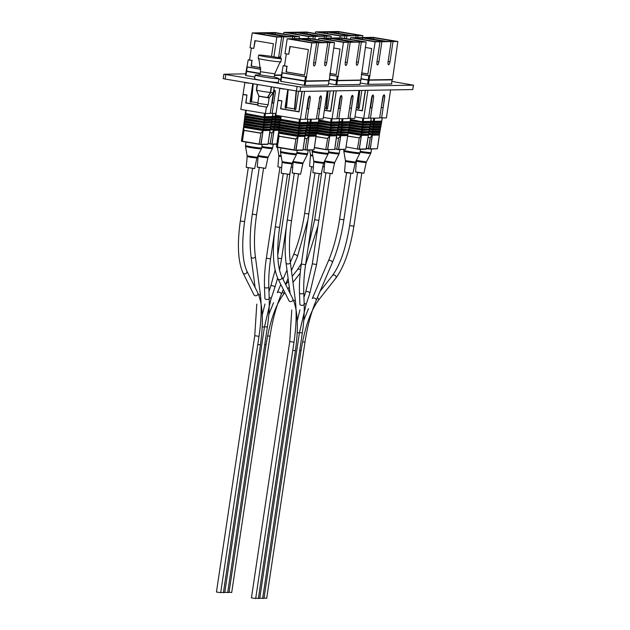 <?xml version="1.0" encoding="UTF-8"?>
<svg xmlns="http://www.w3.org/2000/svg" width="630" height="630" viewBox="0 0 630 630"><rect width="100%" height="100%" fill="white"/><g stroke="black" fill="none" stroke-linecap="round" stroke-linejoin="round"><path stroke-width="0.94" d="M245.763 73.844L223.847 74.23L300.668 87.042L413.398 85.176L392.214 81.467M225.784 74.671L225.13 79.057L296.423 90.996L297.077 86.609M300.668 87.042L300.014 91.437L412.745 89.562L413.398 85.176M278.791 79.451L280.775 79.412M245.535 75.356L246.133 71.34L260.253 73.749M368.487 84.341L391.797 83.955M336.829 84.869L360.139 84.483M305.164 85.389L328.474 85.003M280.507 81.215L281.106 77.199L305.723 81.325L328.75 80.837M413.548 85.152L412.745 89.562M300.014 91.437L296.423 90.996M225.13 79.057L223.193 78.624L223.847 74.23M278.302 78.742A12.009 0.646 -171.5 0 1 265.088 77.207A12.009 0.646 -171.5 0 1 255.166 75.08A12.009 0.646 -171.5 0 1 255.764 74.962A12.009 0.646 -171.5 0 1 255.772 74.962L260.08 74.891L274.263 77.01L278.373 78.341A12.009 0.646 -171.5 0 1 278.917 78.624A12.009 0.646 -171.5 0 1 278.302 78.742M278.917 78.624L278.365 82.333A12.009 0.646 -171.5 0 1 277.751 82.443A12.009 0.646 -171.5 0 1 264.529 80.916A12.009 0.646 -171.5 0 1 254.607 78.782L255.166 75.08M269.38 97.579L267.718 97.548L270.656 92.476L271.506 86.822M274.184 87.271L273.396 92.539A8.599 0.465 -171.5 0 1 273.389 92.555A8.599 0.465 -171.5 0 1 272.955 92.618A8.599 0.465 -171.5 0 1 270.656 92.476M270.396 92.453A8.599 0.465 -171.5 0 1 256.583 90.137L258.891 96.083L267.451 97.516L270.396 92.453L271.239 86.782M257.434 84.467L256.583 90.137M258.836 95.949L256.378 90.011A8.599 0.465 -171.5 0 1 256.378 89.995A8.599 0.465 -171.5 0 0 256.512 90.106L257.355 84.459M267.813 96.894L267.718 97.548M258.82 96.059L256.512 90.106M281.374 58.535L280.901 61.716A11.474 0.622 -171.5 0 1 280.885 61.74A11.474 0.622 -171.5 0 1 280.318 61.827A11.474 0.622 -171.5 0 1 267.915 60.401A11.474 0.622 -171.5 0 1 258.213 58.354A11.474 0.622 -171.5 0 1 258.205 58.33L258.686 55.141A11.474 0.622 -171.5 0 1 259.269 55.03A11.474 0.622 -171.5 0 1 271.892 56.495A11.474 0.622 -171.5 0 1 281.374 58.535A11.474 0.622 -171.5 0 1 280.791 58.637A11.474 0.622 -171.5 0 1 268.167 57.18A11.474 0.622 -171.5 0 1 258.686 55.141M268.112 104.832L267.041 107.139L257.969 105.706L257.835 103.296L268.112 104.832L269.136 97.965L259.914 96.414M268.144 97.587L259.922 96.358M268.136 97.642L269.136 97.965M258.402 598.342L259.725 598.429L299.407 332.923L297.187 332.711M370.503 122.102L373.921 122.653L370.345 148.853L377.346 148.735L379.355 135.08L372.417 135.19L368.172 134.481M370.519 123.236L373.44 123.724L373.566 122.614M369.534 127.047L373.243 127.465M369.597 128.197L372.873 128.74L372.999 127.63M370.023 124.575L373.519 124.945M370.062 125.716L373.157 126.236L373.283 125.118M369.062 129.52L372.96 129.969M369.141 130.67L372.59 131.253L372.716 130.134M379.355 135.08L379.528 133.686L372.661 133.796M379.473 133.867L379.732 132.568L372.787 132.686M379.756 132.355L379.992 131.174L372.944 131.292M379.945 131.363L380.197 130.056L373.07 130.174M380.221 129.851L380.457 128.662L373.228 128.788M380.41 128.851L380.67 127.551L373.354 127.669M380.693 127.339L380.922 126.157L373.511 126.276M380.874 126.339L381.134 125.039L373.637 125.165M381.158 124.819L381.394 123.645L373.795 123.771M381.347 123.819L381.599 122.527L373.921 122.653M381.623 122.307L381.725 121.133L374.212 121.259L373.803 122.433M373.85 121.653L370.849 120.739M368.621 132.001L372.676 132.473M368.676 133.15L372.306 133.757L372.432 132.639M381.528 107.651L383.079 107.628L384.536 97.87A2.473 0.764 99.5 0 0 384.166 95.445A2.473 0.764 99.5 0 0 382.985 97.894L381.245 107.604M381.465 121.787L373.732 121.913M381.646 121.519L382.19 118.015M381 124.299L373.448 124.425M380.528 126.811L373.173 126.929L369.936 126.386L370.156 125.212M380.055 129.323L372.889 129.434L369.479 128.866M379.591 131.828L372.606 131.946L369.015 131.339M379.126 134.34L372.322 134.45L368.558 133.82M368.361 135.285L361.415 135.403L359.344 149.058L366.345 148.948L369.999 124.504L370.393 123.85L373.488 124.362M370.763 121.346L373.779 121.85M379.362 135.245L379.26 135.789L379.362 135.245M368.495 148.9L370.204 148.838L372.361 135.363M370.046 149.089L368.644 148.648L370.086 149.089L377.346 148.735M372.141 135.907L370.078 137.686L372.385 135.293M344.626 38.398L344.996 35.918L340.176 35.997L315.559 31.878L338.239 31.5L362.856 35.619L362.573 37.532M362.856 35.619L358.045 35.705L357.753 37.611M355.769 35.674L358.982 35.28L338.806 31.902L330.663 32.035L350.847 35.414L356.131 35.737L355.848 37.642M356.131 35.737L346.902 35.886L346.484 38.706M340.176 35.997L339.893 37.91M315.559 31.878L315.323 33.492M355.824 35.327L358.045 35.705M327.356 33.547L327.576 32.083L319.434 32.217L339.617 35.603L344.996 35.918M327.576 32.083L347.752 35.461L344.681 35.516L346.902 35.886M338.586 33.358L338.806 31.902M264.041 598.059L266.695 598.342L304.999 342.035L302.558 341.791M262.671 598.272L263.994 598.366L301.03 350.556L299.707 350.461M259.773 598.091L262.647 598.413L302.329 332.9L299.455 332.577M251.425 597.862L255.685 598.5L293.989 342.192L289.737 341.555L251.425 597.862M255.725 598.201L258.387 598.484L295.415 350.674L292.761 350.39M368.794 84.396L367.55 84.231L368.156 80.16L361.006 78.963L368.81 79.884M368.763 80.215L392.112 79.537M368.133 80.136L361.061 78.608M367.55 84.231L360.399 83.034M390.75 41.533L393.955 41.139L373.779 37.753L365.644 37.894L385.82 41.273L391.112 41.588L381.882 41.745L378.866 61.921A3.048 0.937 -80.5 0 1 377.409 64.945A3.048 0.937 -80.5 0 1 376.953 61.953L379.969 41.777L375.157 41.856L369.109 79.915L368.211 79.805L368.818 75.734L361.321 74.482M375.157 41.856L350.54 37.729L373.22 37.359L397.837 41.478L392.506 79.53L369.109 79.915M397.837 41.478L393.018 41.556L390.002 61.74A3.048 0.937 99.5 0 1 388.545 64.756A3.048 0.937 99.5 0 1 388.096 61.771L391.112 41.588M370.078 75.844L361.336 74.379M350.54 37.729L350.296 39.343M365.353 47.471L371.708 48.534L367.896 74.025L361.541 72.962M390.797 41.186L393.018 41.556M362.337 39.407L362.549 37.942L354.414 38.076L374.59 41.454L379.969 41.777M362.549 37.942L382.733 41.32L379.662 41.375L381.882 41.745M368.818 75.734L369.716 75.844M356.052 109.714L362.407 110.785M379.732 117.715L386.403 117.944L390.592 89.933M391.474 84.018L392.08 79.789M384.536 97.839L384.607 97.847A3.048 0.937 -80.5 0 0 384.15 94.854A3.048 0.937 -80.5 0 0 382.693 97.878L379.677 118.054L370.448 118.212L371.999 107.832M368.597 117.897L370.448 118.212M373.551 96.256A3.048 0.937 99.5 0 0 373.015 95.043A3.048 0.937 99.5 0 0 371.558 98.067L368.542 118.243L363.723 118.322L354.981 116.857M368.156 80.16L392.451 79.884M369.054 80.27L368.448 84.341M363.723 118.322L367.912 90.311M384.607 97.847L381.591 118.023M356.044 109.778L362.4 110.841L365.455 90.35M356.359 107.643L357.785 107.785A0.756 0.717 -90.9 0 0 358.502 108.651A0.756 0.717 -90.9 0 0 359.195 108.021L361.833 90.413M362.423 110.636L356.068 109.604M362.258 110.636L365.282 90.35M357.785 107.785L358.123 107.777A0.756 0.717 -90.9 0 0 358.675 108.628M358.123 107.777L359.746 90.444M357.769 107.88L359.399 90.452M373.566 39.217L373.779 37.753M367.904 73.962L361.557 72.899M312.96 38.918L313.33 36.446L308.519 36.524L283.902 32.398L306.582 32.028L331.199 36.146L330.907 38.06M331.199 36.146L326.379 36.225L326.096 38.139M324.111 36.201L327.316 35.8L307.141 32.421L299.006 32.555L319.182 35.941L324.474 36.256L324.182 38.17M324.474 36.256L315.244 36.414L314.819 39.233M308.519 36.524L308.227 38.438M283.902 32.398L283.657 34.012M324.159 35.855L326.379 36.225M295.698 34.075L295.911 32.61L287.776 32.744L307.952 36.123L313.33 36.446M295.911 32.61L316.095 35.989L313.023 36.036L315.244 36.414M306.928 33.886L307.141 32.421M329.348 79.467L337.152 80.404M337.097 80.742L360.447 80.057M337.129 84.916L335.885 84.759L336.491 80.687L360.415 80.309M329.34 79.49L336.491 80.687M335.885 84.759L328.734 83.562M359.084 42.052L362.297 41.659L342.114 38.28L333.979 38.414L354.154 41.793L359.447 42.115L350.217 42.265L347.201 62.449A3.048 0.937 -80.5 0 1 345.744 65.465A3.048 0.937 -80.5 0 1 345.287 62.48L348.303 42.297L343.492 42.383L337.444 80.443L329.395 79.136M343.492 42.383L318.875 38.257L341.555 37.879L366.172 42.005L360.84 80.057L337.444 80.443M366.172 42.005L361.352 42.084L358.336 62.26A3.048 0.937 99.5 0 1 356.879 65.284A3.048 0.937 99.5 0 1 356.43 62.291L359.447 42.115M338.412 76.364L329.671 74.899M318.875 38.257L318.63 39.871M333.687 47.998L340.043 49.061L336.231 74.553L329.884 73.482M359.132 41.714L361.352 42.084M330.671 39.926L330.892 38.469L322.749 38.603L342.925 41.982L348.303 42.297M330.892 38.469L351.067 41.848L347.996 41.895L350.217 42.265M336.546 80.333L337.152 76.261L329.655 75.009M337.152 76.261L338.05 76.372M324.387 110.242L330.742 111.305M348.067 118.243L354.745 118.471L358.927 90.46M359.817 84.538L360.793 80.412M352.879 98.359L352.942 98.374A3.048 0.937 -80.5 0 0 352.493 95.382A3.048 0.937 -80.5 0 0 351.036 98.406L348.02 118.582L338.79 118.739L340.342 108.36M336.932 118.424L338.79 118.739M341.885 96.784A3.048 0.937 99.5 0 0 341.35 95.571A3.048 0.937 99.5 0 0 339.893 98.587L336.877 118.771L332.065 118.849L323.324 117.385M337.389 80.797L336.782 84.869M332.065 118.849L336.247 90.83M352.942 98.374L349.926 118.55M324.379 110.305L330.734 111.368L333.798 90.877M324.694 108.163L326.12 108.305A0.756 0.717 -90.9 0 0 326.844 109.179A0.756 0.717 -90.9 0 0 327.537 108.549L330.167 90.933M330.766 111.156L324.403 110.124M330.592 111.163L333.624 90.877M326.12 108.305L326.458 108.305A0.756 0.717 -90.9 0 0 327.009 109.155M326.458 108.305L328.08 90.972M326.112 108.399L327.742 90.972M341.901 39.745L342.114 38.28M336.247 74.49L329.892 73.426M274.515 75.34L281.405 75.222M246.566 71.088L260.261 73.726M246.582 71.458L245.976 75.529L245.527 75.411M254.874 77.017L245.976 75.529M246.795 66.914L247.243 67.032L246.637 71.103L246.188 70.985L248.212 59.834L249.59 59.811M281.445 74.931L274.554 75.049M278.586 57.7A3.048 0.937 -80.5 0 1 278.649 57.149L281.665 36.965L276.853 37.044L252.236 32.925L274.916 32.547L299.534 36.674L299.25 38.58M299.534 36.674L294.714 36.753L294.43 38.666M292.446 36.721L295.659 36.327L275.475 32.949L267.341 33.083L287.516 36.461L292.808 36.784L292.525 38.698M292.808 36.784L283.579 36.934L280.563 57.117A3.048 0.937 -80.5 0 1 280.358 58.117M276.853 37.044L273.892 56.826M260.781 67.741L251.102 66.118L251.945 60.456L248.212 59.834M260.781 69.19L247.157 66.914M252.236 32.925L250.016 47.793L253.748 48.415L254.906 40.627L273.404 43.73L271.506 56.432M246.527 71.332L246.133 71.34M248.582 82.987L244.85 82.365M292.493 36.383L294.714 36.753M264.033 34.595L264.253 33.138L256.111 33.272L276.286 36.65L281.665 36.965M264.253 33.138L284.429 36.516L281.358 36.564L283.579 36.934M260.781 69.3L247.243 67.032M245.952 102.816L246.936 95.146L244.393 94.571M245.936 102.934L257.922 104.942M248.708 83.254L246.165 82.711M276.066 113.337L272.152 113.4L273.704 103.029M270.294 113.093L272.152 113.4M269.372 97.595L273.389 92.555A3.048 0.937 99.5 0 0 273.255 93.256L270.238 113.431L265.427 113.518L240.81 109.392L243.03 94.524L244.015 94.508M260.308 73.395L246.637 71.103M274.507 75.403L281.397 75.285M265.427 113.518L266.38 107.108M275.247 91.445A3.048 0.937 99.5 0 0 274.712 90.232A3.048 0.937 99.5 0 0 273.396 92.508M246.763 95.146L243.03 94.524M245.598 102.934L257.93 105.005M252.78 83.688L250.134 101.414A0.756 0.717 -90.9 0 0 251.535 101.706M257.906 102.808L251.535 101.737L253.213 83.766M257.914 104.816L245.794 102.792L246.96 95.004L243.054 94.35L244.802 82.664L248.748 83.018M245.787 82.648L244.802 82.664M253.11 83.743L250.472 101.406A0.756 0.717 -90.9 0 0 251.023 102.257M275.263 34.414L275.475 32.949M255.237 40.682L253.748 48.415M260.773 67.678L251.441 66.111L251.945 60.456M252.284 60.449L249.559 59.992L251.346 48.022M281.539 76.939L305.487 80.931M305.44 81.262L328.789 80.585M305.471 85.444L304.219 85.286L304.833 81.215M281.555 77.317L280.948 81.388L280.5 81.27M304.219 85.286L280.948 81.388M281.767 72.773L282.216 72.891L281.61 76.962L281.161 76.844L283.185 65.685L284.563 65.662M327.419 42.58L330.632 42.186L310.456 38.808L302.313 38.942L322.489 42.32L327.781 42.643L318.552 42.793L315.536 62.968A3.048 0.937 -80.5 0 1 314.079 65.992A3.048 0.937 -80.5 0 1 313.63 63L316.646 42.824L311.826 42.903L305.778 80.971L281.61 76.962M311.826 42.903L287.209 38.784L309.889 38.406L334.506 42.525L329.183 80.577L305.778 80.971M334.506 42.525L329.687 42.612L326.679 62.787A3.048 0.937 99.5 0 1 325.214 65.811A3.048 0.937 99.5 0 1 324.765 62.819L327.781 42.643M290.209 46.541L288.721 54.275L289.887 46.486L308.377 49.589L304.573 75.072L286.075 71.978L286.918 66.315L283.185 65.685M306.747 76.891L282.13 72.765M287.209 38.784L284.988 53.652L288.721 54.275M281.5 77.191L281.106 77.199M283.555 88.846L279.822 88.216M327.474 42.234L329.687 42.612M299.006 40.454L299.226 38.989L291.084 39.123L311.259 42.509L316.646 42.824M299.226 38.989L319.402 42.367L316.331 42.423L318.552 42.793M304.881 80.861L305.487 76.789L282.216 72.891M305.487 76.789L306.385 76.899M281.917 100.973L279.366 100.43M280.925 108.675L299.077 111.833M283.689 89.113L281.137 88.57M316.402 118.763L323.08 118.999L327.269 90.98M328.151 85.066L329.128 80.931M319.662 98.941L318.205 108.699L319.749 108.675L321.205 98.918A2.473 0.764 99.5 0 0 320.843 96.492A2.473 0.764 99.5 0 0 319.662 98.941L316.355 119.109L307.125 119.259L308.676 108.888M305.267 118.952L307.125 119.259M310.22 97.303A3.048 0.937 99.5 0 0 309.692 96.091A3.048 0.937 99.5 0 0 308.227 99.115L305.211 119.29L300.4 119.369L275.782 115.251L278.003 100.383L278.988 100.367M305.723 81.325L305.117 85.389M300.4 119.369L304.581 91.358M319.371 98.926A3.048 0.937 -80.5 0 1 320.827 95.91A3.048 0.937 -80.5 0 1 321.276 98.894L318.26 119.078M281.909 101.005L280.57 108.793L299.069 111.888L302.132 91.397M281.736 101.005L278.003 100.383M287.76 89.547L285.106 107.265A0.756 0.717 -90.9 0 0 286.508 107.557M288.193 89.617L286.508 107.596L294.462 108.832A0.756 0.717 -90.9 0 0 295.179 109.707A0.756 0.717 -90.9 0 0 295.872 109.069L298.525 91.303M299.1 111.683L280.767 108.644L281.933 100.855L278.027 100.201L279.775 88.523L283.72 88.869M298.927 111.683L301.959 91.405M280.76 88.507L279.775 88.523M288.083 89.602L285.445 107.265A0.756 0.717 -90.9 0 0 285.996 108.116M294.462 108.832L294.793 108.825A0.756 0.717 -90.9 0 0 295.344 109.683M294.793 108.825L296.462 91.004M294.446 108.927L296.132 90.948M310.236 40.265L310.456 38.808M304.581 75.017L286.414 71.97L286.918 66.315M287.256 66.308L284.532 65.851L286.327 53.873M220.752 592.342L223.406 592.625L260.442 344.815L257.788 344.531M216.452 592.011L220.705 592.641L259.017 336.333L254.756 335.703L216.452 592.011M224.8 592.231L227.674 592.554L267.356 327.041L264.482 326.726M227.698 592.413L229.021 592.507L266.049 344.697L264.734 344.61M229.06 592.2L231.714 592.484L270.026 336.184L267.585 335.932M223.43 592.484L224.752 592.578L264.435 327.065L262.214 326.852M350.233 120.755L362.801 122.645L361.667 134.009L361.415 135.403L348.067 133.166M350.052 121.858L362.447 123.937L362.573 122.819M349.453 125.732L362.242 127.669M349.225 126.835L361.88 128.953L362.006 127.835M349.91 123.26L362.518 125.149M347.689 135.6L340.751 135.718L338.68 149.381L345.681 149.263L349.366 124.764L349.682 124.346L362.163 126.441L362.289 125.331M348.988 128.213L361.959 130.174M348.776 129.307L361.596 131.457L361.722 130.339M368.479 134.08L361.667 134.009M368.755 132.568L361.793 132.891M368.944 131.568L361.951 131.497M369.227 130.056L362.077 130.386M369.408 129.055L362.234 128.993M369.692 127.544L362.36 127.882M369.873 126.543L362.518 126.488M370.156 125.023L362.636 125.37M370.345 124.031L362.793 123.976M370.393 123.85L370.598 122.74L362.919 122.866M370.621 122.511L370.731 121.346L363.211 121.472L362.801 122.645M362.849 121.858L350.438 119.369M348.532 130.686L361.675 132.686M348.319 131.788L361.313 133.962L361.439 132.851M370.527 107.856L372.078 107.832L373.535 98.075A2.473 0.764 99.5 0 0 373.173 95.658A2.473 0.764 99.5 0 0 371.991 98.099L370.527 107.856L370.101 107.785M370.471 121.992L362.738 122.126M370.653 121.732L371.196 118.196M369.999 124.504L362.455 124.63M369.526 127.016L362.179 127.134L349.39 125M369.062 129.528L361.896 129.646L348.902 127.473M368.597 132.04L361.612 132.15L348.429 129.945M368.125 134.544L361.329 134.662L347.949 132.418M349.847 122.456L362.486 124.575M350.351 119.976L362.778 122.055M368.361 135.45L368.266 135.993L368.361 135.45M359.045 149.294L357.478 149.105L359.202 149.05L361.36 135.568M346.043 146.924L359.084 149.302L366.085 149.184L368.345 135.647M361.14 136.112L359.076 137.891L361.384 135.497M338.838 122.622L342.255 123.181L340.751 135.718L336.514 135.009M338.861 123.763L341.775 124.252L341.901 123.141M337.869 127.575L341.578 127.985M337.94 128.717L341.208 129.268L341.334 128.15M338.357 125.102L341.854 125.472M338.397 126.244L341.491 126.756L341.618 125.646M336.696 135.812L329.75 135.922L327.679 149.586L334.68 149.468L337.397 130.056L341.295 130.497M337.475 131.197L340.925 131.772L341.05 130.662M347.815 134.395L340.995 134.324M348.091 132.883L341.121 133.213M348.28 131.883L341.279 131.82M348.563 130.371L341.405 130.701M348.744 129.37L341.562 129.307M349.028 127.866L341.688 128.197M349.209 126.866L341.846 126.803M349.493 125.346L341.972 125.685M342.255 123.181L349.933 123.055L349.682 124.346L342.129 124.291M349.957 122.834L350.059 121.661L342.547 121.787L342.137 122.96M342.184 122.181L339.192 121.267M336.955 132.528L341.011 133.001M337.018 133.67L340.641 134.285L340.767 133.166M349.863 108.179L351.414 108.147L352.871 98.39A2.473 0.764 99.5 0 0 352.509 95.973A2.473 0.764 99.5 0 0 351.32 98.422L349.579 108.124M349.8 122.314L342.066 122.44M349.989 122.047L350.532 118.542M349.335 124.819L341.783 124.945M348.863 127.331L330.852 127.008L329.75 135.922L316.41 133.694M348.398 129.843L330.569 129.52M347.925 132.355L340.94 132.465L337.349 131.867M347.461 134.859L340.657 134.977L336.892 134.347M317.244 127.992L330.23 130.174L337.397 130.048L338.727 124.378L341.822 124.89M339.098 121.873L342.114 122.377M347.697 135.773L347.602 136.308L347.697 135.773M338.381 149.617L336.814 149.42L338.538 149.365L340.696 135.883M334.798 148.814L338.42 149.617L345.681 149.263M340.476 136.427L338.412 138.206L340.72 135.82M307.172 123.149L310.598 123.708L307.015 149.901L314.016 149.782L316.032 136.127L309.086 136.245L304.849 135.537M307.196 124.291L310.118 124.779L310.243 123.661M306.211 128.095L309.913 128.512M306.274 129.244L309.55 129.788L309.676 128.678M306.692 125.622L310.196 125.992M306.731 126.764L309.834 127.284L309.96 126.173M305.03 136.34L298.092 136.45L296.021 150.113L303.022 149.995L305.731 130.575L309.629 131.016M305.81 131.717L309.267 132.3L309.393 131.182M316.032 136.127L316.197 134.733L309.338 134.852M316.15 134.922L316.41 133.623L309.464 133.733M316.433 133.41L316.662 132.221L309.621 132.339M316.614 132.41L316.874 131.111L309.747 131.229M316.898 130.898L317.134 129.717L309.905 129.835M317.079 129.898L317.339 128.599L310.031 128.717M317.363 128.386L317.599 127.205L310.188 127.331M317.551 127.386L317.803 126.087L310.314 126.213M317.827 125.866L318.063 124.693L310.472 124.819M330.687 127.197L318.016 124.874L318.268 123.574L310.598 123.708M318.292 123.354L318.402 122.188L310.881 122.307L310.472 123.488M310.519 122.7L307.527 121.787M305.29 133.056L309.346 133.529M305.353 134.198L308.983 134.804L309.109 133.694M318.142 122.834L310.409 122.968M318.323 122.574L318.867 119.062M317.67 125.346L310.125 125.472M317.197 127.859L309.85 127.977L306.605 127.441L306.826 126.26M316.732 130.371L309.566 130.489L306.148 129.914M316.268 132.875L309.283 132.993L305.692 132.394M315.795 135.387L308.999 135.497L305.227 134.867M306.086 130.111L298.904 130.04L298.565 130.694L305.731 130.575L307.07 124.905L310.165 125.417M307.432 122.393L310.448 122.897M316.032 136.293L315.937 136.836L316.032 136.293M306.716 150.137L305.148 149.948L306.881 149.893L309.031 136.411M303.132 149.341L306.755 150.137L314.031 149.782L316.016 136.489M308.81 136.954L306.755 138.734L309.054 136.34M272.199 117.29L275.617 117.849L272.042 144.042L276.838 143.963M272.223 118.432L275.137 118.92L275.263 117.802M271.231 122.244L274.94 122.653M271.302 123.386L274.57 123.937L274.696 122.819M271.719 119.763L275.216 120.141M271.758 120.905L274.853 121.425L274.979 120.314M270.057 130.481L263.112 130.591L261.041 144.254L268.041 144.136L270.758 124.716L274.656 125.165M270.837 125.866L274.286 126.441L274.412 125.331M279.051 128.914L274.357 128.993M279.303 127.796L274.483 127.874M279.019 130.308L274.113 130.386L269.876 129.678M279.334 126.41L274.641 126.488M279.586 125.291L274.767 125.37M279.618 123.897L274.924 123.976M279.862 122.787L275.05 122.866M279.901 121.393L275.208 121.472M280.145 120.275L275.334 120.354M280.311 118.881L275.491 118.96M280.476 117.771L275.617 117.849M280.681 116.377L275.909 116.455L275.499 117.629M275.546 116.841L272.554 115.928M270.317 127.197L274.373 127.669M270.38 128.339L274.003 128.945L274.129 127.835M280.586 117.022L275.428 117.109M280.232 119.527L275.145 119.613M279.901 122.039L271.632 121.582L271.853 120.401M279.61 124.543L263.931 124.189L263.112 130.591L243.519 127.315L244.054 130.284L260.781 133.088L263.08 130.694M279.326 127.055L270.711 126.535M279.043 129.56L274.018 129.646L270.254 129.016M272.105 119.038L275.184 119.558M272.459 116.542L275.475 117.046M268.159 143.482L272.042 144.042L270.175 144.089L271.9 144.034L274.058 130.552M273.837 131.095L271.774 132.875L274.082 130.481M318.567 121.283L331.144 123.173L330.852 127.008M318.394 122.385L330.781 124.456L330.907 123.346M317.788 126.26L330.577 128.197M317.559 127.355L330.214 129.473L330.341 128.362M318.245 123.779L330.86 125.677M317.331 128.733L330.293 130.701M317.111 129.835L329.931 131.985L330.057 130.867M336.814 134.599L330.002 134.529M336.869 134.45L337.089 133.269L330.128 133.418M337.278 132.095L330.285 132.024M337.562 130.583L330.411 130.914M338.026 128.071L330.695 128.402M338.491 125.551L330.978 125.898M338.68 124.551L331.136 124.504M338.727 124.378L338.94 123.26L331.262 123.386M338.735 124.409L339.066 121.866L331.545 121.992L331.144 123.173M331.183 122.385L318.78 119.897M316.866 131.213L330.01 133.206M316.654 132.316L329.648 134.489L329.773 133.371M338.869 108.384L340.413 108.36L341.87 98.603A2.473 0.764 99.5 0 0 341.507 96.177A2.473 0.764 99.5 0 0 340.326 98.626L338.869 108.384L338.444 108.313M338.806 122.519L331.073 122.645M338.987 122.259L339.531 118.723M338.334 125.031L330.789 125.157M337.861 127.544L330.514 127.662L317.725 125.52M338.216 127.071L338.491 125.732M336.932 132.56L329.947 132.678L316.764 130.473M336.467 135.072L329.663 135.182L316.284 132.946M318.182 122.984L330.829 125.094M318.685 120.503L331.112 122.582M336.696 135.978L336.601 136.521L336.696 135.978M314.378 147.444L327.419 149.822L325.812 149.633L327.545 149.57L329.703 136.096M329.474 136.639L327.419 138.419L329.718 136.025M305.148 135.127L298.336 135.056L298.092 136.45L278.491 133.166L280.043 120.44L299.478 123.693L298.904 130.04M280.177 120.677L280.051 121.795L299.116 124.984L299.242 123.874M279.436 125.646L298.911 128.717M279.61 125.693L279.484 126.803L298.549 130.001L298.675 128.882M279.57 124.291L279.759 122.945L299.195 126.205M279.893 123.189L279.767 124.299L298.833 127.488L298.959 126.378M279.153 128.15L298.628 131.229L298.336 135.056M279.326 128.197L279.2 129.315L298.266 132.505L298.392 131.394M305.432 133.615L298.462 133.946M305.621 132.615L298.62 132.552M305.897 131.103L298.746 131.434M306.361 128.599L299.03 128.929M306.55 127.599L299.187 127.536M306.834 126.079L299.313 126.417M307.023 125.079L299.47 125.031M307.07 124.905L307.275 123.787L299.596 123.913M307.298 123.567L307.401 122.393L299.888 122.519L299.478 123.693M299.526 122.913L299.006 122.409L280.728 119.353L280.24 119.684L280.76 116.085L280.24 119.33M278.72 131.812L278.901 130.481L298.344 133.733M279.043 130.709L278.917 131.82L297.982 135.017L298.108 133.899M278.491 133.166L279.027 136.143L295.753 138.939L298.061 136.553M295.722 150.349L277.397 147.349L278.83 136.245L278.46 133.269M307.204 108.911L308.747 108.88L310.212 99.123A2.473 0.764 99.5 0 0 309.842 96.705A2.473 0.764 99.5 0 0 308.661 99.154L307.204 108.911L306.779 108.84M307.141 123.047L299.407 123.173M307.322 122.779L307.873 119.251M306.676 125.551L299.124 125.677M306.204 128.063L298.848 128.189L279.783 124.992M279.5 127.504L298.565 130.694L298.628 131.229M305.267 133.088L298.281 133.198L279.216 130.008M304.802 135.6L297.998 135.71L278.933 132.513M280.003 120.629L280.287 119.235M280.051 122.425L299.163 125.622M280.334 119.905L299.447 123.11M305.038 136.505L304.936 137.041L305.038 136.505M295.809 150.342L302.762 150.231L295.761 150.349L298.037 136.615M297.809 137.159L295.935 139.112L278.995 136.277L277.381 147.073L294.108 149.877L295.935 139.112L294.163 150.161M277.365 147.341L294.147 150.153M278.373 133.78L278.436 133.339M243.519 127.315L245.062 114.581L264.505 117.834L263.931 124.189M245.204 114.818L245.078 115.936L264.143 119.125L264.269 118.015M244.456 119.787L263.939 122.866M244.637 119.834L244.511 120.952L263.576 124.141L263.702 123.031M244.739 117.282L264.222 120.346M244.92 117.33L244.794 118.44L263.86 121.637L263.986 120.519M244.172 122.299L263.655 125.37M244.353 122.346L244.227 123.456L263.293 126.654L263.419 125.535M270.175 129.268L263.364 129.197M270.459 127.756L263.49 128.087M270.64 126.764L263.647 126.693M270.924 125.252L263.773 125.575M263.592 124.835L270.758 124.716L271.113 124.252L271.365 122.952L264.057 123.07M271.388 122.74L271.625 121.559L264.214 121.677M271.577 121.74L271.829 120.44L264.34 120.566M271.853 120.22L272.089 119.046L264.498 119.172M272.042 119.22L272.302 117.928L264.624 118.054M272.325 117.708L272.428 116.534L264.915 116.66L264.505 117.834M264.545 117.054L245.755 113.495L245.267 113.825L245.787 110.226M243.889 124.803L263.371 127.874M244.07 124.85L243.944 125.961L263.009 129.158L263.135 128.04M260.749 144.49L242.424 141.49L243.857 130.394L243.487 127.41M272.231 103.052L273.774 103.029L275.231 93.271A2.473 0.764 99.5 0 0 274.869 90.846A2.473 0.764 99.5 0 0 273.688 93.295L272.231 103.052L271.806 102.981M272.168 117.188L264.435 117.314M272.349 116.92L272.892 113.392M271.695 119.7L264.151 119.826M271.223 122.212L263.875 122.33L244.81 119.141M270.294 127.228L263.308 127.347L244.243 124.149M269.829 129.741L263.025 129.851L243.96 126.662M244.527 121.645L263.592 124.842M245.023 114.778L245.314 113.376M245.078 116.566L264.19 119.763M245.353 114.046L264.474 117.251M270.057 130.646L269.963 131.19L270.057 130.646M260.828 144.483L267.781 144.372L260.781 144.49L263.064 130.764M262.836 131.308L260.962 133.253L244.015 130.426L242.4 141.222L259.135 144.018L260.962 133.253L259.19 144.302M242.393 141.482L259.174 144.302M243.4 127.921L243.464 127.48M280.885 61.74L279.531 63.205L274.743 73.836L260.56 71.71L260.08 74.891M304.148 303.258A2.15 0.921 18.4 0 1 305.983 304.841L299.407 332.923M325.891 173.053L312.322 263.844L316.583 264.482L309.826 293.281L305.983 304.841M312.322 263.844L305.747 291.926A2.15 0.921 18.4 0 1 307.361 291.548A2.15 0.921 18.4 0 1 309.826 293.281M374.677 118.141L374.212 121.259M373.33 121.157L373.779 118.156M368.093 137.356L370.078 137.686L368.07 137.49M366.455 148.286L368.432 148.617L370.259 137.852L368.644 148.648L366.416 148.554L368.471 148.893M379.347 135.442L377.362 148.735L370.133 149.089M363.66 173.195L355.533 171.903L363.927 173.155L366.188 162.595L359.785 161.886L356.462 161.138L356.43 160.429L366.424 161.918L370.724 153.373A8.048 0.433 -171.5 0 1 360.258 152.216A8.048 0.433 -171.5 0 1 360.084 152.192M360.21 151.326A8.182 0.441 8.5 0 0 360.336 151.35A8.182 0.441 8.5 0 0 370.999 152.515L370.724 153.373M358.423 172.675L355.785 172.014M346.555 172.738L339.617 219.193C337.184 235.069 333.435 249 328.372 260.993L312.291 298.541A2.15 1.268 23.2 0 1 313.968 297.982A2.15 1.268 23.2 0 1 316.244 300.234C311.181 312.228 307.432 326.159 304.999 342.035M339.617 219.193L343.87 219.823C341.397 236.022 337.546 250.315 332.325 262.686L316.244 300.234M328.372 260.993A2.15 1.268 23.2 0 1 330.057 260.442A2.15 1.268 23.2 0 1 332.325 262.686M317.355 297.636A2.15 1.78 38.2 0 1 318.229 300.557C310.48 311.157 304.747 327.82 301.03 350.556M357.557 172.525L349.634 225.564L353.887 226.202C350.17 249.417 344.145 266.75 335.806 278.216L318.229 300.557M349.634 225.564C345.909 248.291 340.176 264.962 332.427 275.554A2.15 1.78 38.2 0 1 335.806 278.216M314.898 173.258L301.329 264.049C299.809 274.31 299.195 283.894 299.478 292.8L299.88 304.298A2.15 1.126 -2 0 0 301.282 305.298A2.15 1.126 -2 0 0 304.18 304.148C304.463 313.063 303.849 322.647 302.329 332.9M301.329 264.049L305.582 264.687C304.101 274.704 303.502 284.028 303.778 292.659L304.18 304.148M299.478 292.8A2.15 1.126 -2 0 0 300.888 293.8A2.15 1.126 -2 0 0 303.778 292.659M294.234 173.581L287.288 220.027L291.54 220.665C289.233 236.541 288.823 250.393 290.312 262.23L295.226 299.431C296.769 311.74 296.352 325.993 293.989 342.192M287.288 220.027C284.918 236.234 284.508 250.488 286.051 262.797A2.15 1.441 -7.5 0 0 287.469 263.931A2.15 1.441 -7.5 0 0 290.312 262.23M293.785 301.03A2.15 1.441 -7.5 0 0 295.226 299.431M283.232 173.786L275.302 226.824C272.058 250.008 272.94 267.333 277.956 278.775L288.926 300.644A2.15 1.882 -26.6 0 0 292.769 298.714C297.777 310.165 298.667 327.482 295.415 350.674M275.302 226.824L279.562 227.454C276.515 250.205 277.263 266.671 281.799 276.846L292.769 298.714M277.956 278.775A2.15 1.882 -26.6 0 0 281.799 276.846M377.008 61.614L378.866 61.921M388.143 61.425L390.002 61.74M345.342 62.134L347.201 62.449M356.478 61.953L358.336 62.26M278.704 56.802L280.563 57.117M313.677 62.661L315.536 62.968M324.82 62.48L326.679 62.787M248.259 167.927L240.329 220.965C237.085 244.157 237.967 261.474 242.983 272.916L253.945 294.793A2.15 1.882 -26.6 0 0 257.796 292.863C262.805 304.306 263.686 321.623 260.442 344.815M240.329 220.965L244.582 221.602C241.542 244.353 242.29 260.812 246.826 270.987L257.796 292.863M242.983 272.916A2.15 1.882 -26.6 0 0 246.826 270.987M259.253 167.722L252.315 214.176L256.567 214.806C254.26 230.682 253.851 244.542 255.339 256.378L260.253 293.572C261.796 305.881 261.379 320.135 259.017 336.333M252.315 214.176C249.945 230.375 249.535 244.629 251.079 256.938A2.15 1.441 -7.5 0 0 252.496 258.072A2.15 1.441 -7.5 0 0 255.339 256.378M258.812 295.171A2.15 1.441 -7.5 0 0 260.253 293.572M279.925 167.407L266.348 258.198C264.836 268.451 264.214 278.035 264.505 286.949L264.899 298.439A2.15 1.126 -2 0 0 266.309 299.439A2.15 1.126 -2 0 0 269.199 298.289C269.49 307.204 268.876 316.788 267.356 327.041M266.348 258.198L270.609 258.828C269.128 268.852 268.522 278.176 268.805 286.8L269.199 298.289M264.505 286.949A2.15 1.126 -2 0 0 265.915 287.949A2.15 1.126 -2 0 0 268.805 286.8M282.382 291.777A2.15 1.78 38.2 0 1 283.256 294.706C275.507 305.298 269.774 321.961 266.049 344.697M322.056 170.202L314.654 219.705L318.827 220.358M301.392 263.608L297.454 269.695A2.15 1.78 38.2 0 1 300.549 269.908M280.822 284.492L277.31 292.682A2.15 1.268 23.2 0 1 278.995 292.131A2.15 1.268 23.2 0 1 281.271 294.375C276.208 306.369 272.459 320.3 270.026 336.184M311.582 166.879L304.644 213.334L308.81 213.987M304.644 213.334C302.203 229.21 298.455 243.141 293.399 255.134A2.15 1.268 23.2 0 1 295.076 254.583A2.15 1.268 23.2 0 1 297.352 256.827L291.43 270.656M269.168 297.399A2.15 0.921 18.4 0 1 271.01 298.982L264.435 327.065M277.885 258.142L281.602 258.623L279.507 270.152M275.105 270.168L270.774 286.067A2.15 0.921 18.4 0 1 272.388 285.689A2.15 0.921 18.4 0 1 274.853 287.422L271.01 298.982M312.905 156.082L310.488 155.492L310.456 154.775L312.779 155.35M313.354 167.052L309.81 166.367M363.683 118.314L363.211 121.472M362.329 121.362L362.809 118.172M347.681 135.986L359.076 137.891L347.658 136.127M357.43 148.83L359.257 138.064L357.43 148.83M366.345 148.932L359.132 149.294M371.991 98.099L371.566 98.028M352.658 173.4L344.539 172.108L352.926 173.36L355.194 162.8L348.784 162.099L345.46 161.351L345.437 160.634L355.43 162.13L359.73 153.578A8.048 0.433 -171.5 0 1 349.256 152.428A8.048 0.433 -171.5 0 1 343.822 151.2L343.807 150.302A8.182 0.441 8.5 0 0 349.343 151.554A8.182 0.441 8.5 0 0 359.998 152.72L359.73 153.578M347.421 172.888L344.783 172.226M324.34 166.966L322.804 166.714L324.34 166.966M322.828 166.588L324.356 166.84M343.011 118.668L342.547 121.787M341.665 121.677L342.114 118.684M336.428 137.876L338.412 138.206L336.404 138.017M336.767 149.145L338.593 138.38L336.767 149.145M347.681 135.97L345.697 149.263L338.467 149.609M331.994 173.722L323.875 172.423L332.262 173.683L334.522 163.115L328.12 162.414L324.796 161.666L324.773 160.949L334.758 162.446L339.066 153.893A8.048 0.433 -171.5 0 1 328.592 152.744A8.048 0.433 -171.5 0 1 328.419 152.712M328.545 151.854A8.182 0.441 8.5 0 0 328.679 151.869A8.182 0.441 8.5 0 0 339.334 153.043L339.066 153.893M332.262 173.683L324.119 172.541M311.354 119.188L310.881 122.307M309.999 122.204L310.448 119.204M304.762 138.403L306.755 138.734L304.747 138.545M305.101 149.672L306.928 138.907L305.101 149.672M314.031 149.782L306.802 150.137M300.329 174.242L292.21 172.951L300.597 174.203L302.865 163.643L296.462 162.942L293.139 162.186L293.107 161.477L303.101 162.973L307.401 154.421A8.048 0.433 -171.5 0 1 296.927 153.263A8.048 0.433 -171.5 0 1 296.754 153.24M296.88 152.373A8.182 0.441 8.5 0 0 297.014 152.397A8.182 0.441 8.5 0 0 307.668 153.562L307.401 154.421M300.597 174.203L292.454 173.069M291.162 167.115L292.69 167.367M276.082 115.298L275.909 116.455M275.026 116.345L275.475 113.345M269.79 132.544L271.774 132.875L269.766 132.686M270.128 143.813L271.955 133.048L270.128 143.813M271.782 144.286L276.806 144.199L271.829 144.278M265.356 168.383L257.237 167.092L265.624 168.352L267.884 157.784L261.481 157.083L258.158 156.334L258.135 155.618L268.12 157.114L272.428 148.562A8.048 0.433 -171.5 0 1 261.954 147.412A8.048 0.433 -171.5 0 1 261.781 147.381M261.907 146.522A8.182 0.441 8.5 0 0 262.041 146.538A8.182 0.441 8.5 0 0 272.695 147.711L272.428 148.562M265.624 168.352L257.481 167.21M330.498 126.969L330.624 125.85M332.018 118.842L331.545 121.992M330.663 121.889L331.144 118.692M316.016 136.505L327.419 138.419L315.992 136.647M325.773 149.357L327.6 138.584L325.773 149.357M325.805 149.633L314.339 147.711L325.812 149.633M340.326 98.626L339.901 98.556M334.695 149.468L336.68 136.174M321.001 173.927L312.874 172.636L321.268 173.888L323.529 163.327L317.126 162.627L313.803 161.871L313.772 161.162L323.765 162.65L328.065 154.106A8.048 0.433 -171.5 0 1 317.591 152.948A8.048 0.433 -171.5 0 1 312.157 151.728L312.149 150.83A8.182 0.441 8.5 0 0 317.677 152.082A8.182 0.441 8.5 0 0 328.34 153.248L328.065 154.106M321.268 173.888L313.118 172.746M300.36 119.361L299.888 122.519M281.208 116.156L280.728 119.353M299.006 122.409L299.478 119.22M308.661 99.154L308.235 99.083M303.03 149.995L305.022 136.702M281.114 155.878L278.799 155.303L277.436 147.357L276.515 147.089M289.335 174.455L281.208 173.155L289.603 174.415L291.863 163.847L285.461 163.146L282.138 162.398L282.106 161.682L292.099 163.178L296.399 154.633A8.048 0.433 -171.5 0 1 285.925 153.476A8.048 0.433 -171.5 0 1 280.492 152.255L280.484 151.35A8.182 0.441 8.5 0 0 286.012 152.61A8.182 0.441 8.5 0 0 296.675 153.775L296.399 154.633M289.603 174.415L281.46 173.274M281.24 156.61L278.822 156.012L278.799 155.303M281.689 167.572L278.145 166.895M265.38 113.51L264.915 116.66M246.236 110.305L245.755 113.495M264.025 116.558L264.505 113.361M273.688 93.295L273.262 93.224M268.049 144.128L270.042 130.843M242.448 141.498L241.542 141.23M254.362 168.596L246.236 167.304L254.63 168.556L256.89 157.996L250.488 157.287L247.165 156.539L247.133 155.831L257.127 157.319L261.426 148.774A8.048 0.433 -171.5 0 1 250.953 147.617A8.048 0.433 -171.5 0 1 245.519 146.396L245.511 145.498A8.182 0.441 8.5 0 0 251.039 146.751A8.182 0.441 8.5 0 0 261.702 147.916L261.426 148.774M254.63 168.556L246.48 167.415M257.205 84.428L256.378 89.995M258.859 96.429L257.835 103.296M258.213 58.354L259.08 60.149L260.56 71.71M274.743 73.836L274.263 77.01M330.151 173.691L316.583 264.482M299.943 309.881L297.226 320.859M305.747 291.926L303.943 297.352M384.166 95.445L383.512 95.335M381.748 121.212L382.229 118.015M381.402 123.677L381.623 122.496M380.93 126.189L381.15 125M380.465 128.693L380.685 127.512M380 131.205L380.221 130.024M379.536 133.718L379.756 132.536M363.927 173.155L358.423 172.683M371.511 149.066L370.999 152.515M355.533 171.903L356.462 161.138M366.424 161.918L366.188 162.595M350.815 173.368L343.87 219.823M361.809 173.163L353.887 226.202M308.487 308.574L303.762 320.41M332.427 275.554L320.103 291.225M319.15 173.896L305.582 264.687M291.761 309.976L289.737 341.555M286.051 262.797L290.091 293.367M298.486 174.211L291.54 220.665M287.485 174.423L279.562 227.454M252.512 168.564L244.582 221.602M256.788 304.125L254.756 335.703M251.079 256.938L255.111 287.516M263.513 168.36L256.567 214.806M274.562 232.344L270.609 258.828M314.654 219.705L308.133 247.621M300.195 273.168L292.974 282.35M289.257 287.075L287.839 288.879M284.894 292.619L283.256 294.706M273.514 302.715L268.789 314.551M297.454 269.695L292.186 276.397M288.469 281.122L285.705 284.634M318 225.871L305.534 264.994M288.107 278.405L285.563 284.35M283.342 289.524L281.271 294.375M293.399 255.134L290.328 262.308M287.004 270.05L283.043 279.318M307.936 219.823L297.352 256.827M286.5 225.886L281.602 258.623M264.962 304.022L262.245 315.008M270.774 286.067L268.971 291.493M277.625 278.082L274.853 287.422M290.391 170.73L277.751 255.284M310.456 154.775L309.661 150.09M309.566 166.249L310.488 155.492M373.173 95.658L372.377 95.524M370.747 121.425L371.235 118.196M370.401 123.882L370.621 122.7M369.471 128.906L369.692 127.717M368.999 131.418L369.219 130.229M368.534 133.922L368.755 132.741M352.926 173.36L347.429 172.888M360.517 149.279L359.998 152.72M343.925 149.523L343.807 150.302M345.437 160.634L343.822 151.2M344.539 172.108L345.46 161.351M355.43 162.13L355.194 162.8M352.509 95.973L351.855 95.862M350.083 121.74L350.564 118.542M349.737 124.204L349.957 123.015M349.272 126.709L349.493 125.528M348.8 129.221L349.02 128.04M348.335 131.733L348.555 130.544M347.87 134.245L348.091 133.056M339.853 149.594L339.334 153.043M323.875 172.423L324.796 161.666M334.758 162.446L334.522 163.115M320.843 96.492L320.19 96.382M318.426 122.267L318.898 119.062M318.071 124.724L318.292 123.543M317.607 127.236L317.827 126.055M317.142 129.748L317.363 128.559M316.669 132.253L316.89 131.071M316.205 134.765L316.425 133.584M308.188 150.113L307.668 153.562M292.21 172.951L293.139 162.186M303.101 162.973L302.865 163.643M273.215 144.262L272.695 147.711M257.237 167.092L258.158 156.334M268.12 157.114L267.884 157.784M341.507 96.177L340.712 96.043M339.09 121.944L339.57 118.723M337.806 129.426L338.026 128.244M337.341 131.938L337.562 130.756M328.852 149.798L328.34 153.248M312.26 150.05L312.149 150.83M313.772 161.162L312.157 151.728M312.874 172.636L313.803 161.871M323.765 162.65L323.529 163.327M309.842 96.705L309.046 96.571M307.424 122.472L307.905 119.251M307.078 124.937L307.298 123.748M306.141 129.953L306.361 128.772M305.676 132.465L305.897 131.284M305.211 134.977L305.432 133.788M279.003 129.307L279.137 128.118M279.287 126.795L279.421 125.614M279.854 121.787L279.988 120.598M276.412 146.829L278.397 133.536M297.187 150.326L296.675 153.775M280.988 147.956L280.484 151.35M282.106 161.682L280.492 152.255M281.208 173.155L282.138 162.398M292.099 163.178L291.863 163.847M277.901 166.777L278.822 156.012M274.869 90.846L274.074 90.712M272.451 116.613L272.932 113.392M245.267 113.471L245.755 110.219M272.097 119.078L272.317 117.889M271.168 124.094L271.388 122.913M270.703 126.606L270.924 125.425M270.231 129.119L270.451 127.937M243.747 125.953L243.881 124.771M244.03 123.448L244.164 122.267M244.314 120.944L244.448 119.755M244.598 118.432L244.731 117.251M244.881 115.928L245.015 114.747M241.432 140.978L243.424 127.685M262.214 144.467L261.702 147.916M246.015 142.096L245.511 145.498M247.133 155.831L245.519 146.396M246.236 167.304L247.165 156.539M257.127 157.319L256.89 157.996"/></g></svg>

